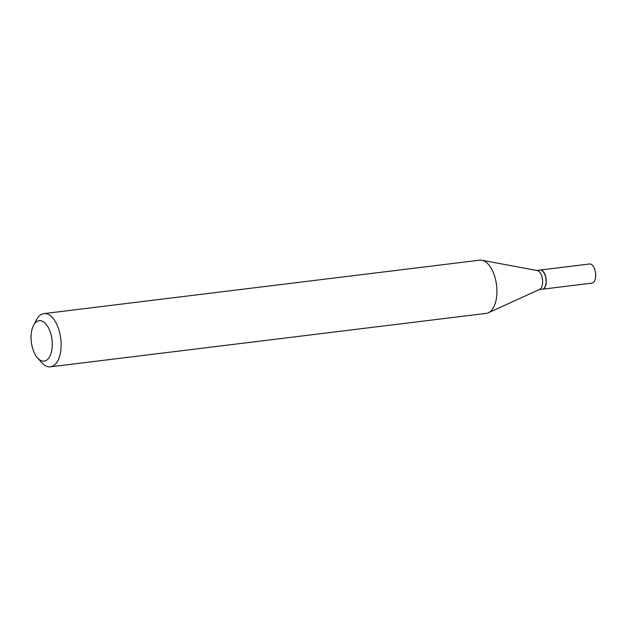 <?xml version="1.0" encoding="UTF-8"?>
<svg xmlns="http://www.w3.org/2000/svg" width="627" height="627" viewBox="0 0 627 627"><rect width="100%" height="100%" fill="white"/><g stroke="black" fill="none" stroke-linecap="round" stroke-linejoin="round"><path stroke-width="0.94" d="M542.347 289.212A9.648 4.93 -97 0 0 542.441 289.204L591.849 283.145A9.648 4.93 -97 0 0 595.65 273.795A9.648 4.93 -97 0 0 590.36 264.03A9.648 4.93 -97 0 0 589.505 263.991L540.09 270.049A9.648 4.93 -97 0 0 540.004 270.065M542.441 289.204A9.648 4.93 -97 0 0 546.242 279.854A9.648 4.93 -97 0 0 540.952 270.088A9.648 4.93 -97 0 0 540.09 270.049M539.173 289.603L542.261 289.227A9.648 4.93 -97 0 0 544.934 287.001A9.648 4.93 -97 0 0 543.045 271.585A9.648 4.93 -97 0 0 540.764 270.112A9.648 4.93 -97 0 0 539.91 270.072L536.822 270.449M37.542 357.915A20.37 10.4 -97 0 0 42.338 361.034A20.37 10.4 -97 0 0 52.268 343.126A20.37 10.4 -97 0 0 41.006 320.765A20.37 10.4 -97 0 0 33.544 325.382A20.37 10.4 -97 0 0 37.542 357.915L41.727 362.618A26.804 13.684 -97 0 0 48.044 366.717A26.804 13.684 -97 0 0 50.426 366.826L486.231 313.382A26.804 13.684 -97 0 0 488.355 312.779L539.541 289.439A9.648 4.93 -97 0 0 542.504 279.54A9.648 4.93 -97 0 0 537.292 270.535A9.648 4.93 -97 0 0 537.221 270.527A9.648 4.93 -97 0 0 537.159 270.511M50.426 366.826A26.804 13.684 -97 0 0 60.976 340.861A26.804 13.684 -97 0 0 46.28 313.727A26.804 13.684 -97 0 0 43.898 313.618A26.804 13.684 -97 0 0 36.476 319.809L33.544 325.382M488.355 312.779A26.804 13.684 -97 0 0 496.576 285.285A26.804 13.684 -97 0 0 482.092 260.283A26.804 13.684 -97 0 0 481.912 260.244A26.804 13.684 -97 0 0 479.71 260.174L43.898 313.618M544.981 286.907A9.436 4.82 -97 0 0 545.028 286.813A9.436 4.82 -97 0 0 543.178 271.742A9.436 4.82 -97 0 0 543.115 271.663M537.221 270.527L481.912 260.244"/></g></svg>
